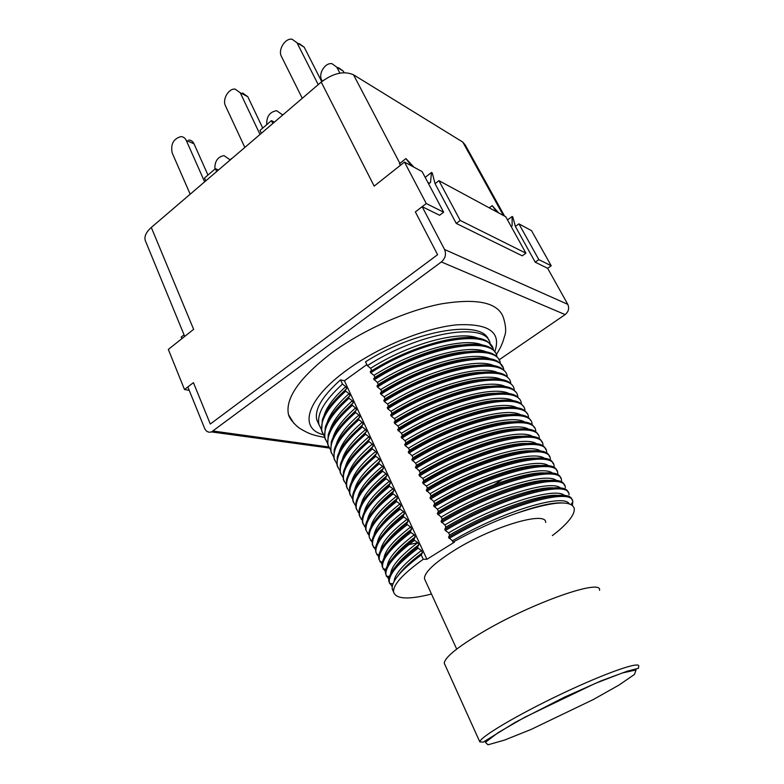 <?xml version="1.0" encoding="UTF-8"?>
<svg xmlns="http://www.w3.org/2000/svg" width="784" height="784" viewBox="0 0 784 784"><rect width="100%" height="100%" fill="white"/><g stroke="black" fill="none" stroke-linecap="round" stroke-linejoin="round"><path stroke-width="1.18" d="M503.367 215.463L462.834 142.12L353.535 74.803L399.889 163.376M462.834 142.12L465.294 145.069L504.582 216.119M145.687 241.531L145.207 240.365C144.168 236.307 146.206 232.005 151.302 227.468L193.628 329.339L168.325 349.419L184.505 389.521L189.218 390.363M404.475 162.072L426.261 203.536L443.646 212.199L422.115 171.598L404.475 162.072L374.164 186.122L321.224 82.075L151.302 227.468M321.224 82.075C333.298 73.049 344.068 70.629 353.535 74.803M498.947 359.944L565.137 314.6L441.363 261.954L211.504 431.925C208.417 432.758 206.104 431.543 204.575 428.28L187.846 386.953L193.432 382.651L210.288 424.026L437.59 254.692L415.363 211.915L437.59 254.692L210.288 424.026L193.432 382.651L184.505 389.521M426.261 203.536L415.363 211.915L422.164 206.682L439.618 215.257L443.646 212.199M518.92 223.852L538.824 259.612L551.211 265.776L531.532 230.663L518.92 223.852L515.382 226.449L512.765 216.864L512.119 216.511L512.128 225.831L511.158 226.517L512.128 225.831M551.211 265.776L547.653 268.295L567.783 304.349C569.478 308.298 568.596 311.709 565.137 314.6M438.932 180.673L460.208 220.441L525.917 253.183L505.758 216.756L438.932 180.673L435.061 183.672L432.258 172.931L431.445 172.48L430.543 182.407L429.622 183.231L427.858 182.427M460.208 220.441L456.249 223.42L522.242 255.819L525.917 253.183M538.824 259.612L535.217 262.189L547.653 268.295M216.668 171.539L215.384 168.687L204.497 178.027L205.761 180.869M215.384 168.687L218.471 169.991M272.822 123.49L271.44 120.628L260.004 130.428L261.366 133.29M271.44 120.628L274.41 122.128M441.363 261.954C445.371 258.367 446.439 254.212 444.557 249.488L422.164 206.682M535.217 262.189L515.382 226.449M498.712 212.944L492.185 205.633L496.703 211.866M456.249 223.42L435.061 183.672M413.923 167.178L405.945 158.574L411.482 165.855M405.945 158.574L399.438 163.738L400.555 165.189M184.044 334.817L181.124 337.14L182.172 338.433M496.272 354.78C500.721 347.41 500.966 346.352 502.818 341.981L504.769 335.63C506.297 331.632 505.856 325.664 503.446 317.745C498.261 302.624 477.574 297.998 441.372 303.869C406.435 310.542 362.551 330.142 331.456 353.084C299.292 377.937 284.984 398.497 288.522 414.756L293.833 423.291M507.513 219.912L512.119 216.511M489.245 207.838L492.185 205.633M425.183 177.37L431.445 172.48M244.833 147.431L225.478 105.84C222.137 99.499 228.516 88.347 235.082 89.092L240.276 92.796L260.014 134.446M242.609 93.002L247.773 96.677L262.738 128.096M190.179 194.197L172.157 152.841C170.51 144.197 173.421 138.797 180.888 136.622C183.309 136.7 185.102 137.964 186.259 140.405L204.634 181.829M188.67 140.042C191.08 140.13 192.864 141.385 194.02 143.815L207.956 175.057M302.261 98.294L281.456 56.497C277.722 49.892 285.053 37.946 292.099 39.22L296.999 42.787L318.226 84.643M299.321 43.649L304.202 47.197L321.734 81.644M266.727 124.666C266.433 116.532 269.745 111.867 276.674 110.691L281.76 114.288L282.289 115.385M214.894 169.109C214.591 161.435 217.609 156.927 223.959 155.585L229.232 159.27L229.732 160.357M231.055 158.711L231.613 158.75M322.293 81.193L321.724 80.076C318.049 73.706 325.135 62.377 332.004 63.69L336.797 67.169L339.884 73.128M338.561 67.718L343.333 71.168L344.127 72.687M569.223 503.789C563.735 493.165 503.318 510.913 452.378 540.803L448.536 537.275L449.644 535.041C490.363 511.197 540.323 493.548 558.277 495.41M449.095 538.441C506.239 504.7 573.457 486.648 572.761 501.858L572.418 505.376M392.206 586.599L389.344 582.443C388.345 574.839 397.939 563.422 418.127 548.183L421.449 550.505C403.75 563.843 394.626 574.162 394.078 581.473M395.734 566.43C400.212 560.188 407.905 552.975 418.813 544.802L417.598 547.026L418.127 548.183M417.598 547.026C398.458 561.403 388.835 572.487 388.727 580.268L388.844 581.365M389.668 583.463L392.323 585.932M572.055 500.025C570.556 485.972 504.19 504.406 448.536 537.275M564.607 495.615C556.366 486.305 497.35 504.161 448.605 532.855L445.322 530.484L444.773 529.318L445.89 527.122C486.188 503.406 535.423 486.188 553.847 487.893M445.322 530.484C502.397 496.615 570.35 478.799 569.017 494.841M388.766 579.111L385.973 574.917C384.895 567.126 394.401 555.591 414.501 540.303L417.813 542.636C400.516 555.768 391.481 566.058 390.697 573.525M392.843 557.992C397.429 551.769 404.877 544.762 415.197 536.962L413.972 539.157L414.501 540.303M413.972 539.157C395.156 553.455 385.61 564.529 385.346 572.389L385.963 574.917M386.502 576.191L388.874 578.376M568.155 492.558C566.048 478.534 500.045 496.537 444.773 529.318M560.58 488.118C551.779 478.926 493.244 496.331 444.861 524.947L441.029 521.409L442.156 519.243C481.513 496.027 530.317 478.828 549.231 480.406M441.578 522.565C498.555 488.618 566.352 471.272 565.254 487.619L565.284 487.844M385.375 571.634L382.621 567.41C381.494 559.443 390.912 547.791 410.885 532.463L414.207 534.806C397.223 547.849 388.266 558.159 387.335 565.734M389.53 550.113C394.009 543.949 401.359 536.971 411.6 529.171L410.355 531.317L410.885 532.463M410.355 531.317C391.971 545.419 382.514 556.493 381.984 564.539L382.131 566.283M383.317 568.959L385.454 570.938M564.313 485.198C561.903 470.988 495.792 488.755 441.029 521.409M556.601 480.67C547.389 471.4 488.726 488.785 441.137 517.087L437.305 513.54L438.452 511.413C477.387 488.344 525.231 471.605 544.684 472.948M437.854 514.686C494.684 480.7 562.255 463.844 561.481 480.367L561.54 480.857M382.004 564.157L379.299 559.923C378.025 551.897 387.355 540.147 407.288 524.672L410.61 527.024C393.931 539.931 385.052 550.241 383.993 557.983M386.982 541.332C391.539 535.335 398.546 528.7 408.023 521.419L406.769 523.536L407.288 524.672M406.769 523.536C388.668 537.51 379.289 548.584 378.643 556.748L378.809 558.855M560.638 478.122C558.267 463.364 492.136 480.739 437.305 513.54M552.642 473.252C542.675 464.079 484.767 481.062 437.433 509.257L433.601 505.709L434.757 503.622C472.919 480.906 520.782 464.138 540.372 465.529M434.15 506.856C490.804 472.811 558.512 456.337 557.718 473.242L557.796 474.016M378.643 556.767L375.977 552.475C374.713 544.253 383.964 532.395 403.721 516.921L407.033 519.282C390.579 532.13 381.798 542.43 380.671 550.201M383.68 533.551C388.188 527.563 395.116 520.948 404.456 513.706L403.192 515.784L403.721 516.921M403.192 515.784C385.483 529.612 376.202 540.656 375.33 548.927L375.957 552.495M556.807 470.841C554.092 455.994 488.246 472.879 433.601 505.709M548.643 465.863C538.167 456.778 480.739 473.35 433.738 501.486L429.926 497.928L431.082 495.88C468.616 473.507 515.127 457.15 535.452 458.15M430.465 499.065C486.786 465.098 554.464 448.879 554.043 466.088L554.131 467.156M375.311 549.417L372.674 545.115C371.293 536.717 380.456 524.751 400.163 509.208L403.476 511.589C387.365 524.28 378.662 534.6 377.369 542.528M380.887 525.192C385.356 519.371 392.029 512.981 400.918 506.033L399.644 508.081L400.163 509.208M399.644 508.081C382.308 521.703 373.106 532.728 372.037 541.146L372.949 546.056M553.043 463.579C550.005 448.507 483.895 465.333 429.926 497.928M544.704 458.513C533.659 449.34 476.349 465.97 430.073 493.744L426.261 490.186L427.437 488.167C464.481 465.951 510.688 449.83 531.189 450.8M426.8 491.323C483.062 457.239 550.564 441.559 550.299 458.973L550.407 460.355M371.998 542.038L369.391 537.716C367.961 529.239 377.035 517.175 396.626 501.535L399.938 503.926C384.091 516.489 375.477 526.789 374.086 534.825M378.329 516.607C382.778 510.982 389.129 504.916 397.39 498.399L396.106 500.417L396.626 501.535M396.106 500.417C379.005 513.981 369.891 524.976 368.764 533.414L369.382 537.736M549.466 456.592L549.388 456.592C546.409 441.098 480.474 457.346 426.261 490.186M540.754 451.192C529.22 442.137 472.429 458.326 426.427 486.051L423.144 483.61L422.615 482.483L423.801 480.504C460.188 458.64 505.847 442.627 526.672 443.489M423.144 483.61C478.985 449.604 546.977 434.091 546.624 451.947L546.732 452.907M368.696 534.796L366.118 530.396C364.658 521.723 373.654 509.561 393.107 493.9L396.42 496.301C380.857 508.787 372.322 519.067 370.822 527.132M374.948 509.081C379.338 503.455 385.65 497.36 393.882 490.813L392.588 492.783L393.107 493.9M392.588 492.783C375.948 506.111 366.922 517.077 365.52 525.662L365.648 529.318M545.576 449.301C541.94 433.866 476.398 449.751 422.615 482.483M536.815 443.911C524.957 434.826 468.224 450.859 422.801 478.397L419.518 475.947L418.989 474.82L420.185 472.879C455.857 451.388 500.172 435.786 521.605 436.227M419.518 475.947C475.28 441.902 542.822 426.878 542.979 444.861L543.116 445.988M365.422 527.495L362.884 523.124C361.238 514.382 370.146 502.113 389.609 486.315L392.921 488.726C377.633 501.084 369.176 511.374 367.569 519.567M372.674 500.28C376.977 494.959 382.886 489.285 390.403 483.258L389.099 485.208L389.609 486.315M389.099 485.208C372.763 498.35 363.825 509.267 362.296 517.959L362.404 522.075L363.227 524.251M541.832 442C537.334 426.555 471.988 442.48 418.989 474.82M532.895 436.659C520.351 427.603 464.216 443.47 419.195 470.782L415.383 467.205L416.598 465.294C451.682 443.989 496.39 428.348 517.734 428.966M415.912 468.322C471.645 434.14 539.059 419.626 539.284 437.913L539.431 439.109M502.936 479.034L494.175 484.669M361.404 519.429L359.64 515.843C358.023 506.934 366.853 494.567 386.13 478.759L389.442 481.19C374.38 493.45 366.02 503.691 364.344 511.913M369.715 492.352C373.958 487.129 379.701 481.592 386.933 475.751L385.62 477.662L386.13 478.759M385.62 477.662C369.587 490.706 360.748 501.574 359.092 510.276L359.17 514.794L359.944 516.862M538.059 434.679L537.971 434.669C532.748 419.499 467.95 434.983 415.383 467.205M528.984 429.446C516.039 420.479 460.345 435.924 415.608 463.207L411.796 459.63L413.021 457.748C447.458 436.874 490.657 421.576 512.56 421.772M412.325 460.737C467.587 426.702 535.335 412.266 535.697 430.965M358.425 512.569L356.416 508.659C354.731 499.545 363.482 487.08 382.661 471.253L385.973 473.683C371.214 485.825 362.933 496.056 361.14 504.377M366.628 484.62C370.783 479.494 376.398 474.046 383.484 468.283L382.161 470.155L382.661 471.253M382.161 470.155C366.53 482.973 357.778 493.783 355.916 502.603L355.946 507.581L356.73 509.698M534.198 427.476C528.485 412.276 463.677 427.652 411.796 459.63M525.074 422.253C511.834 413.207 456.043 428.711 412.031 455.671L408.229 452.084L409.464 450.241C443.499 429.524 485.786 414.618 508.022 414.609M408.758 453.191C463.961 419.068 531.415 405.171 532.062 423.997M355.485 505.67L353.221 501.466C351.418 492.313 360.081 479.749 379.221 463.775L382.533 466.225C368.01 478.25 359.807 488.461 357.935 496.87M364.58 475.751L380.044 460.845L378.711 462.687L379.221 463.775M378.711 462.687C363.325 475.388 354.672 486.149 352.751 494.969L352.761 500.437L353.594 502.652M530.454 420.204L530.405 420.204C523.683 405.201 459.591 420.381 408.229 452.084M521.193 415.099C507.336 406.151 452.299 421.302 408.484 448.183L405.201 445.684L404.681 444.587L405.926 442.784C439.334 422.341 481.778 407.357 503.965 407.445M405.201 445.684C460.198 411.531 527.857 397.958 528.455 417.147M352.486 498.8L350.027 494.302C348.233 484.963 356.818 472.311 375.791 456.347L379.103 458.797C364.805 470.753 356.691 480.915 354.78 489.285M361.355 468.273L376.634 453.456L375.291 455.259L375.791 456.347M375.291 455.259C360.287 467.764 351.732 478.465 349.625 487.344L349.566 493.263L350.35 495.361M526.662 413.011L526.583 413.011C519.233 398.194 455.641 412.982 404.681 444.587M517.322 407.984C503.103 399.105 448.468 413.883 404.956 440.726L401.153 437.129L402.408 435.355C434.963 415.442 475.751 400.83 498.399 400.399M401.673 438.217C456.386 404.142 523.928 390.814 524.908 410.267M349.301 491.735L346.871 487.236C344.94 477.75 353.447 464.981 372.38 448.948L375.693 451.417C361.689 463.217 353.662 473.369 351.614 481.866M358.974 459.894L373.233 446.096L371.881 447.87L372.38 448.948M371.881 447.87C357.22 460.169 348.762 470.792 346.508 479.73L346.391 486.178L347.243 488.432M522.84 405.896C514.912 391.03 451.31 405.877 401.153 437.129M513.442 400.879C498.742 391.931 444.312 406.827 401.437 433.307L397.645 429.71L398.909 427.966C431.131 408.121 471.762 393.686 494.498 393.294M398.164 430.798C452.829 396.596 520.204 383.797 521.311 403.437M346.548 485.071L343.706 480.122C341.746 470.557 350.174 457.719 368.99 441.598L372.302 444.067C358.504 455.759 350.556 465.872 348.468 474.408M356.671 451.496L369.862 438.775L368.5 440.52L368.99 441.598M368.5 440.52C354.054 452.74 345.685 463.295 343.412 472.184L343.255 479.112L344.098 481.327M519.028 398.713C510.217 384.131 447.409 398.625 397.645 429.71M509.6 393.833C494.537 384.983 440.598 399.477 397.939 425.937L394.666 423.409L394.156 422.331L395.42 420.616C426.976 401.173 466.921 386.835 489.745 386.277M394.666 423.409C448.909 389.295 516.734 376.624 517.783 396.684M343.382 478.113L340.56 473.095C338.57 463.344 346.93 450.398 365.618 434.277L368.931 436.766C355.417 448.33 347.567 458.375 345.372 466.901M353.545 444.058L366.491 431.494L365.128 433.209L365.618 434.277M365.128 433.209C351.105 445.165 342.843 455.631 340.354 464.608L340.109 472.046L340.903 474.193M515.235 391.637C505.896 377.163 443.47 391.373 394.156 422.331M505.749 386.796C490.51 377.927 436.521 392.343 394.47 418.597L391.187 416.059L390.677 414.981L391.961 413.305C422.713 394.313 461.129 380.387 484.257 379.348M391.187 416.059C445.371 381.906 512.756 369.695 514.275 389.864M339.835 470.635L337.453 466.108C335.287 456.308 343.559 443.264 362.267 426.996L365.569 429.495C352.29 440.951 344.509 450.986 342.255 459.6M351.624 435.355L363.149 424.252L361.767 425.928L362.267 426.996M361.767 425.928C348.027 437.717 339.864 448.085 337.296 457.052L336.993 465.098L337.914 467.509M417.578 464.53L425.095 461.59M511.462 384.532L511.491 384.532C501.329 370.117 439.295 384.425 390.677 414.981M501.887 379.789C486.031 370.979 432.758 385.238 391.01 411.296L387.727 408.748L387.227 407.68L388.511 406.034C418.921 387.12 457.729 373.145 480.837 372.302M387.727 408.748C441.892 374.468 509.169 362.747 510.727 383.19M336.708 463.667L334.337 459.101C332.21 449.134 340.413 436.022 358.925 419.754L362.228 422.262C349.154 433.611 341.471 443.568 339.178 452.133M348.909 427.584L359.827 417.049L358.435 418.695L358.925 419.754M358.435 418.695C344.98 430.347 336.924 440.637 334.268 449.575L333.886 458.091L334.729 460.326M507.709 377.486L507.66 377.486C496.899 363.335 435.434 377.231 387.227 407.68M498.105 372.841C481.944 364.109 429.103 377.986 387.561 404.034L384.287 401.477L383.788 400.408L385.081 398.801C414.589 380.475 451.78 366.814 474.986 365.481M384.287 401.477C438.001 367.353 505.543 355.671 507.277 376.506M333.612 456.817L331.24 452.211C329.035 442.039 337.159 428.819 355.603 412.551L358.905 415.069C346.116 426.28 338.521 436.198 336.12 444.832M346.244 419.793L356.514 409.875L355.113 411.492L355.603 412.551M355.113 411.492C342.03 422.909 334.082 433.091 331.269 442.058L330.779 451.163L331.652 453.466M503.896 370.489C492.773 356.357 431.269 370.244 383.788 400.408M494.253 365.883C477.868 357.112 424.957 371.087 384.14 396.812L380.867 394.244L380.367 393.186L381.671 391.598C410.904 373.37 447.184 360.101 470.567 358.592M380.867 394.244C434.522 360.032 501.819 348.86 503.769 369.793M330.515 449.849L328.163 445.273C325.87 435.091 333.906 421.792 352.3 405.377L355.603 407.905C343 419.019 335.474 428.907 333.043 437.58M344.333 411.277L353.221 402.741L351.81 404.328L352.3 405.377M351.81 404.328C338.943 415.628 331.093 425.722 328.271 434.61L327.722 444.303L328.643 446.694M502.711 367.118L500.114 363.472C488.05 349.546 427.437 363.266 380.367 393.186M490.47 358.994C473.585 350.301 421.41 363.972 380.74 389.628L377.457 387.041L376.967 385.993L378.28 384.444C406.925 366.5 443.313 353.133 466.588 351.683M377.457 387.041C430.886 352.82 498.438 341.922 500.31 363.227M327.447 443.078L325.095 438.413C322.792 428.025 330.76 414.638 349.007 398.252L352.31 400.781C340.021 411.718 332.602 421.498 330.064 430.132M341.746 403.505L349.938 395.646L348.527 397.204L349.007 398.252M348.527 397.204C335.944 408.327 328.212 418.303 325.301 427.143L324.654 437.413L325.487 439.638M496.311 356.504L496.321 356.504C483.757 342.814 423.674 356.161 376.967 385.993M486.697 352.124C469.763 343.382 417.402 357.034 377.349 382.474L373.576 378.839L374.909 377.32C402.76 359.866 437.697 346.832 460.963 344.98M374.076 379.887C427.309 345.695 494.586 335.121 496.889 356.563M443.675 414.55L410.522 430.612M324.38 436.198L322.057 431.592C319.598 421.165 327.487 407.69 345.734 391.147L349.037 393.695C336.973 404.495 329.643 414.217 327.046 422.87M339.511 395.45L346.685 388.59L345.254 390.118L345.734 391.147M345.254 390.118C333.073 400.977 325.448 410.845 322.381 419.714L321.597 430.553L322.498 432.905M492.528 349.556L492.568 349.556C479.367 336.052 419.793 349.223 373.576 378.839M482.915 345.274C465.392 336.64 413.893 350.027 373.978 375.36L370.705 372.763L370.215 371.724L371.547 370.234L370.626 368.284L367.353 365.677L365.52 361.816C416.931 329.319 482.993 319.362 488.657 340.148M370.705 372.763C423.889 338.463 491.088 328.339 493.43 350.036M321.332 429.387L319.019 424.761C316.55 414.207 324.37 400.653 342.481 384.091L345.783 386.649C333.749 397.498 326.477 407.239 323.968 415.863M318.471 423.595L316.785 419.812C314.374 409.434 322.293 396.126 340.54 379.877L342.481 384.091M492.636 347.861L488.716 342.686C475.035 329.182 415.863 342.549 370.215 371.724M367.353 365.677C420.498 331.426 487.187 321.548 490.088 343.48L490.069 343.392M398.507 575.142C402.966 568.714 410.943 561.226 422.458 552.681L421.243 554.945L423.252 559.286L426.937 559.286L454.397 542.156L452.995 542.126C474.144 530.376 495.233 520.792 516.284 513.373C537.344 505.847 552.779 502.368 562.589 502.946M421.243 554.945C401.839 569.419 392.137 580.493 392.127 588.147L393.352 591.489M516.284 513.373C552.475 501.299 571.81 499.751 574.29 508.698C574.692 514.137 569.213 521.664 557.855 531.278L552.357 535.599M431.474 594.027C408.542 599.848 395.93 599.201 393.617 592.087C392.794 585.011 402.672 574.074 423.252 559.286M340.54 379.877L344.411 380.74L366.824 364.57M478.72 338.443C460.776 329.956 410.14 343.196 370.626 368.284M373.978 375.36L374.909 377.32M346.685 388.59L345.783 386.649M377.349 382.474L378.28 384.444M349.938 395.646L349.037 393.695M380.74 389.628L381.671 391.598M353.221 402.741L352.31 400.781M384.14 396.812L385.081 398.801M356.514 409.875L355.603 407.905M387.561 404.034L388.511 406.034M359.827 417.049L358.905 415.069M391.01 411.296L391.961 413.305M363.149 424.252L362.228 422.262M394.47 418.597L395.42 420.616M366.491 431.494L365.569 429.495M397.939 425.937L398.909 427.966M369.862 438.775L368.931 436.766M401.437 433.307L402.408 435.355M373.233 446.096L372.302 444.067M404.956 440.726L405.926 442.784M376.634 453.456L375.693 451.417M408.484 448.183L409.464 450.241M380.044 460.845L379.103 458.797M412.031 455.671L413.021 457.748M383.484 468.283L382.533 466.225M415.608 463.207L416.598 465.294M386.933 475.751L385.973 473.683M419.195 470.782L420.185 472.879M390.403 483.258L389.442 481.19M422.801 478.397L423.801 480.504M393.882 490.813L392.921 488.726M426.427 486.051L427.437 488.167M397.39 498.399L396.42 496.301M406.328 545.125L417.872 542.763M430.073 493.744L431.082 495.88M400.918 506.033L399.938 503.926M433.738 501.486L434.757 503.622M404.456 513.706L403.476 511.589M437.433 509.257L438.452 511.413M408.023 521.419L407.033 519.282M441.137 517.087L442.156 519.243M411.6 529.171L410.61 527.024M444.861 524.947L445.89 527.122M415.197 536.962L414.207 534.806M448.605 532.855L449.644 535.041M418.813 544.802L417.813 542.636M452.378 540.803L452.995 542.126M422.458 552.681L421.449 550.505M425.261 580.474L424.477 578.768C424.183 572.692 433.826 563.412 453.417 550.917C491.49 526.74 546.556 510.413 545.684 522.477M444.959 664.783L444.273 663.264C444.655 657.462 457.562 647.006 483.003 631.904C533.11 602.308 602.729 578.229 599.505 590.313M426.937 559.286L344.411 380.74M444.557 249.488L567.783 304.349M213.14 431.033L328.761 446.988M429.495 183.221L430.543 182.407M494.675 351.928C501.682 332.279 489.059 323.243 456.788 324.841C425.251 327.82 379.201 346.548 347.528 369.597C306.162 399.223 298.243 428.515 323.361 434.699M247.773 96.677L240.276 92.796M194.02 143.815L186.259 140.405M304.202 47.197L296.999 42.787M282.887 114.876L281.76 114.288M230.398 159.779L229.232 159.27M343.333 71.168L336.797 67.169M479.818 741.88C479.837 737.185 517.509 714.773 561.579 693.879C605.66 672.917 640.646 660.775 638.686 666.341L638.45 668.301L627.435 671.133L601.514 680.688L564.451 697.162L515.343 722.28L483.228 742.134L479.818 741.88L444.273 663.264M593.292 699.544L618.958 685.098L634.432 674.465L636.049 669.948L622.31 672.986L595.056 683.491L524.868 717.184L498.203 732.579L485.355 742.321L488.011 744.8L504.465 740.106L530.827 729.561L593.292 699.544M184.71 336.424L145.207 240.365M211.504 431.925L329.28 448.027M324.635 437.354C317.118 436.129 311.297 434.493 307.171 432.454C298.939 428.25 299.165 427.839 297.048 426.31C292.344 421.939 289.502 418.088 288.522 414.756M388.835 581.356L389.325 582.473M382.122 566.303L382.612 567.41M378.79 558.835L379.28 559.933M372.175 544.018L372.665 545.096M365.638 529.337L366.108 530.405M362.384 522.056L362.865 523.124M359.15 514.814L359.631 515.872M355.936 507.601L356.406 508.649M352.741 500.427L353.202 501.476M349.556 493.283L350.017 494.332M346.381 486.178L346.851 487.217M343.235 479.112L343.696 480.141M340.099 472.076L340.55 473.105M336.973 465.079L337.434 466.098M333.866 458.111L334.317 459.13M330.779 451.182L331.23 452.192M327.702 444.283L328.153 445.292M324.635 437.413L325.086 438.423M321.587 430.583L322.038 431.582M316.785 419.812L319 424.781M392.216 588.941L393.617 592.087M572.859 501.829L571.046 504.494M389.589 583.453L392.99 583.776M386.326 576.171L389.383 576.456M383.102 568.939L385.865 569.184M379.897 561.746L382.376 561.961M376.732 554.602L378.917 554.788M373.596 547.497L375.497 547.644M370.489 540.431L372.106 540.558M367.422 533.404L368.754 533.502M364.374 526.417L365.442 526.495M361.355 519.478L362.159 519.537M358.366 512.579L358.905 512.609M456.709 649.083L424.477 578.768"/></g></svg>
